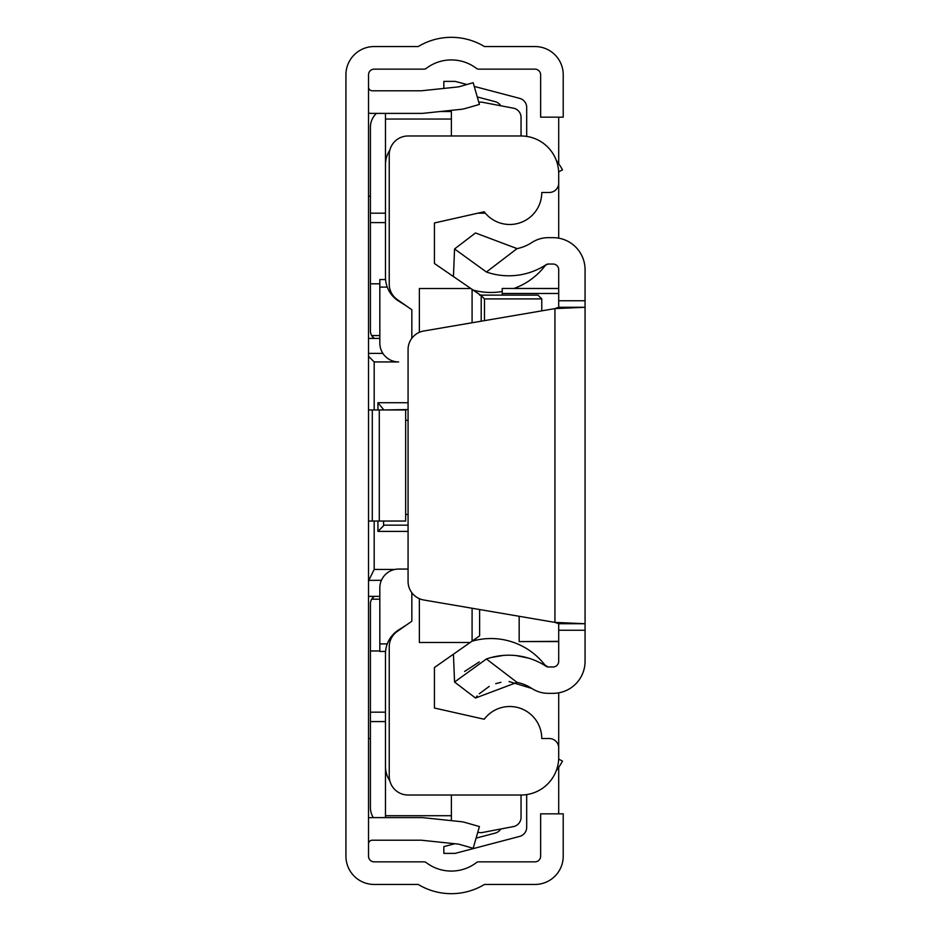 <?xml version="1.0" encoding="UTF-8"?>
<svg xmlns="http://www.w3.org/2000/svg" width="931" height="931" viewBox="0 0 931 931"><rect width="100%" height="100%" fill="white"/><g stroke="black" fill="none" stroke-linecap="round" stroke-linejoin="round"><path stroke-width="1.4" d="M368.525 521.046L405.66 521.046L405.66 409.954L368.525 409.954M368.525 856.206L368.525 74.794A5.644 5.644 0 0 1 374.181 69.15L423.977 69.15A3.771 3.771 0 0 0 426.258 68.382A41.43 41.43 0 0 1 476.428 68.382A3.771 3.771 0 0 0 478.709 69.15L534.976 69.15A5.644 5.644 0 0 1 540.632 74.794L540.632 117.155L563.22 117.155L563.22 74.794A28.244 28.244 0 0 0 534.976 46.55L484.446 46.55A64.018 64.018 0 0 0 418.228 46.55L374.181 46.55A28.244 28.244 0 0 0 345.936 74.794L345.936 856.206A28.244 28.244 0 0 0 374.181 884.45L418.228 884.45A64.018 64.018 0 0 0 484.446 884.45L534.976 884.45A28.244 28.244 0 0 0 563.22 856.206L563.22 813.845L540.632 813.845L540.632 856.206A5.644 5.644 0 0 1 534.976 861.85L478.709 861.85A3.771 3.771 0 0 0 476.428 862.618A41.43 41.43 0 0 1 426.258 862.618A3.771 3.771 0 0 0 423.977 861.85L374.181 861.85A5.644 5.644 0 0 1 368.525 856.206M368.525 817.872A26.359 26.359 0 0 1 372.295 817.604L421.056 817.604A26.359 26.359 0 0 1 423.814 817.755L460.74 821.631A26.359 26.359 0 0 1 465.244 822.504L479.407 826.565L473.181 848.292L459.018 844.231A3.771 3.771 0 0 0 458.378 844.103L421.452 840.228A3.771 3.771 0 0 0 421.056 840.204L372.295 840.204A3.771 3.771 0 0 0 368.525 843.963M368.525 113.128A26.359 26.359 0 0 0 372.295 113.396L421.056 113.396A26.359 26.359 0 0 0 423.814 113.245L460.74 109.369A26.359 26.359 0 0 0 465.244 108.496L479.407 104.435L473.181 82.708L459.018 86.769A3.771 3.771 0 0 1 458.378 86.897L421.452 90.773A3.771 3.771 0 0 1 421.056 90.796L372.295 90.796A3.771 3.771 0 0 1 368.525 87.037M558.705 117.155L558.705 163.693M558.705 171.886L558.705 238.173M558.705 692.827L558.705 759.114M558.705 767.307L558.705 813.845M370.41 738.586L368.525 738.527M476.09 838.133L495.199 833.105A9.415 9.415 0 0 0 500.785 828.997M526.69 794.585L526.69 827.298A9.415 9.415 0 0 1 519.673 836.399L455.143 853.378L443.843 853.378L443.843 846.616L454.828 843.73M444.599 88.34L443.843 88.142L443.843 81.381L455.143 81.381L466.966 84.5M408.069 531.403L377.939 531.403L377.939 521.046M377.939 409.954L377.939 402.727L408.069 402.727M387.261 287.097L379.825 287.097L379.825 343.108A18.829 18.829 0 0 0 398.654 361.938L374.181 361.938L374.181 409.954M374.181 521.046L374.181 569.446L394.86 569.446M526.69 136.415L526.69 107.472A9.415 9.415 0 0 0 519.673 98.372L474.24 86.408M368.525 338.407L379.825 338.407M368.525 596.364L379.825 596.364M500.785 105.773A9.415 9.415 0 0 0 495.199 101.665L477.266 96.94M368.525 196.243L370.41 196.173M368.525 353.384L382.885 353.384M381.431 580.292L368.525 580.397M408.069 409.559L383.595 409.954M405.66 420.312L408.069 420.312M405.66 514.459L408.069 514.459M383.595 525.154L408.069 525.154M383.595 521.046L383.595 525.759L377.939 531.403M374.181 361.938L368.525 356.294M374.181 569.446L368.827 580.292M383.572 409.559L377.939 402.727M385.481 721.572L370.41 721.572L370.41 807.538A18.829 18.829 0 0 0 373.331 817.604M477.731 832.419L481.502 832.675L513.388 826.6A9.415 9.415 0 0 0 521.046 817.348L521.046 795.016A37.659 37.659 0 0 0 558.705 757.357L558.705 747.942A9.415 9.415 0 0 0 549.29 738.527L541.761 738.527A32.015 32.015 0 0 0 484.19 719.244L434.428 708.025L434.428 667.515L479.616 635.873L479.616 609.526M376.461 113.396A18.829 18.829 0 0 0 370.41 127.221L370.41 213.187L385.481 213.187M477.812 213.187L485.342 213.187M481.211 321.195L481.211 295.627L434.428 263.485L434.428 222.975L484.19 211.756A32.015 32.015 0 0 0 541.761 192.473L549.29 192.473A9.415 9.415 0 0 0 558.705 183.058L558.705 173.643A37.659 37.659 0 0 0 521.046 135.984L521.046 117.422A9.415 9.415 0 0 0 513.388 108.171L481.502 102.096L478.79 102.282M370.41 721.572L370.41 712.168L385.481 712.168M372.016 336.126A9.415 9.415 0 0 0 374.181 338.407L371.678 335.579A9.415 9.415 0 0 1 370.41 330.866L370.41 213.187M370.41 222.602L385.481 222.602M372.016 598.645A9.415 9.415 0 0 1 374.181 596.364L371.678 599.192A9.415 9.415 0 0 0 370.41 603.893L370.41 607.675M371.678 335.579L379.825 335.579M370.41 283.804L379.825 283.804M370.41 712.168L370.41 603.893M370.41 330.866L370.41 327.095M370.41 650.967L379.825 650.967M379.825 599.192L371.678 599.192M440.351 111.511L451.384 111.511L451.384 119.04L385.481 119.04L385.481 164.612A26.359 26.359 0 0 1 389.856 150.066M385.481 119.04L385.481 113.396M451.384 135.984L451.384 119.04M385.481 817.604L385.481 815.719L451.384 815.719L451.384 795.016M451.384 815.719L451.384 820.653M389.856 780.934A26.359 26.359 0 0 1 385.481 766.388L385.481 815.719M385.481 766.388L385.481 653.795A28.244 28.244 0 0 1 398.724 629.856L406.219 625.167M406.219 305.834L398.724 301.144A28.244 28.244 0 0 1 385.481 277.205L385.481 164.612M558.67 759.091L562.475 761.116A64.018 64.018 0 0 1 556.319 770.554M556.319 160.446A64.018 64.018 0 0 1 562.475 169.884L558.67 171.909M379.825 287.097L379.825 279.556L385.574 279.556M411.839 592.721L411.839 621.233L397.269 631.427A18.829 18.829 0 0 0 389.239 646.847L389.239 776.186A18.829 18.829 0 0 0 408.069 795.016L521.046 795.016M521.046 135.984L408.069 135.984A18.829 18.829 0 0 0 389.239 154.814L389.239 284.153A18.829 18.829 0 0 0 397.269 299.573L411.839 309.767L411.839 338.279M419.369 332.32L419.369 288.505L470.167 288.505M419.369 598.68L419.369 642.495L470.167 642.495M472.087 641.145L472.087 608.246M472.087 322.754L472.087 289.855M479.616 295.127L537.99 295.127L541.761 298.898L541.761 310.861M385.574 651.444L379.825 651.444L379.825 587.892A18.829 18.829 0 0 1 398.654 569.062L408.069 569.062M481.211 295.627L484.469 298.898L484.469 320.648M475.508 698.029L454.561 682.039L486.413 658.985L517.066 682.388L475.508 698.029L477.219 695.946M464.616 671.449L479.279 661.929M491.324 657.484L503.357 655.424M516.205 655.61L528.505 658.112M486.413 272.015L454.561 248.961L475.508 232.971L517.066 248.612L486.413 272.015A68.254 68.254 0 0 0 546.194 264.648A3.771 3.771 0 0 1 548.266 264.032L553.061 264.032A5.644 5.644 0 0 1 558.705 269.676L558.705 307.277L585.064 307.277L585.064 623.723L558.705 623.723L558.705 661.324A5.644 5.644 0 0 1 553.061 666.968L548.266 666.968A3.771 3.771 0 0 1 546.194 666.352A68.254 68.254 0 0 0 486.413 658.985M509.082 681.562L531.752 688.416A41.895 41.895 0 0 0 517.066 682.388M479.244 693.781L489.229 686.415M495.699 683.668L500.901 682.318M558.705 630.252L585.064 630.252L585.064 661.324A32.015 32.015 0 0 1 553.061 693.339L548.266 693.339A30.129 30.129 0 0 1 531.752 688.416M517.066 248.612A41.895 41.895 0 0 0 531.752 242.584A30.129 30.129 0 0 1 548.266 237.661L553.061 237.661A32.015 32.015 0 0 1 585.064 269.676L585.064 307.277L554.934 308.603L558.705 307.277M585.064 630.252L585.064 623.723L554.934 622.397L423.733 599.983A18.829 18.829 0 0 1 408.069 581.421L408.069 349.579A18.829 18.829 0 0 1 423.733 331.017L554.934 308.603L554.934 622.397L558.705 623.723M548.022 666.968L544.879 664.99A68.254 68.254 0 0 0 472.017 641.203A68.254 68.254 0 0 1 545.263 665.49A3.771 3.771 0 0 0 546.194 666.352A3.771 3.771 0 0 1 545.263 665.49M546.194 264.648L545.263 265.51A68.254 68.254 0 0 1 513.993 288.459M502.216 291.531A68.254 68.254 0 0 1 472.017 289.797M454.561 248.961L453.432 276.798M454.561 682.039L453.432 654.202M519.161 616.287L519.161 641.575L558.705 641.354M502.216 295.127L502.216 288.459L558.705 288.517M379.289 521.046L379.289 409.954M372.295 521.046L372.295 409.954M541.761 298.898L484.469 298.898M387.261 643.903L379.825 643.903M558.705 300.748L585.064 300.748M502.216 293.486L558.705 293.486M545.834 264.986L548.266 264.032M544.891 265.998L545.729 265.079M502.216 288.459L558.705 288.459M519.161 641.575L558.705 641.575"/></g></svg>
